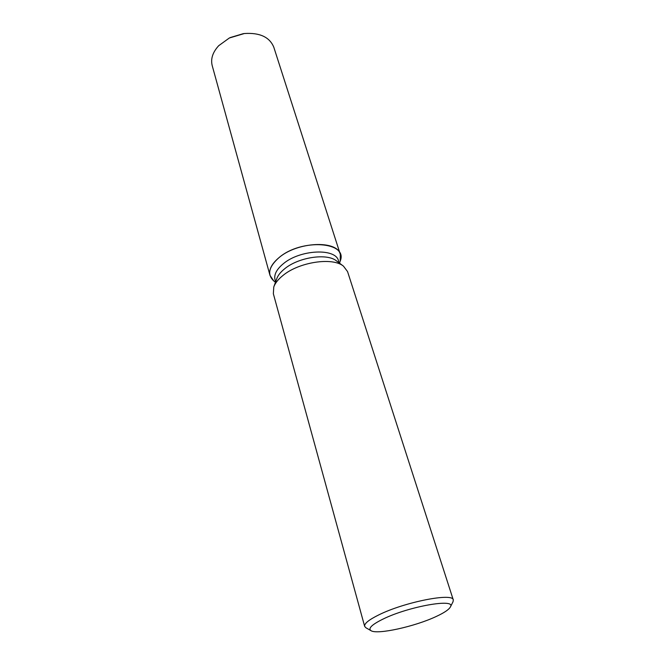 <?xml version="1.0" encoding="UTF-8"?>
<svg xmlns="http://www.w3.org/2000/svg" width="665" height="665" viewBox="0 0 665 665"><rect width="100%" height="100%" fill="white"/><g stroke="black" fill="none" stroke-linecap="round" stroke-linejoin="round"><path stroke-width="1" d="M230.256 37.556L243.348 33.649M275.609 281.877L275.027 279.782C273.822 274.745 276.507 269.458 283.099 263.922C299.815 249.483 335.85 247.821 338.518 260.855L339.175 262.924M278.859 257.762C301.262 238.178 348.526 241.611 340.197 261.121L340.33 254.437C337.338 239.882 297.33 241.644 278.859 257.762C268.693 266.865 266.989 274.587 273.772 280.929L269.998 275.401C268.66 269.799 271.611 263.922 278.859 257.762M371.004 630.678L365.858 627.727L364.653 626.347L273.348 293.731L273.772 286.947L276.765 278.693C277.978 275.376 280.563 272.11 284.52 268.901C298.327 257.214 327.08 252.908 336.473 260.896L343.489 266.166L347.562 271.603L453.289 599.921L453.04 601.734L450.346 607.02C448.867 609.647 444.154 612.798 436.215 616.488C414.968 626.538 377.105 634.917 371.004 630.678C367.878 628.467 371.86 624.61 382.949 619.123C408.817 606.305 456.83 598.001 450.346 607.02M273.772 286.947C275.177 283.115 278.186 279.333 282.808 275.601C298.942 262.002 332.691 256.923 343.489 266.166M364.653 626.347C364.137 623.612 368.859 619.788 378.826 614.876C404.461 602.049 453.173 592.523 453.289 599.921M269.998 275.401L212.202 65.594C210.531 58.886 212.7 52.261 218.702 45.702L229.342 37.996L244.354 33.524C259.816 32.519 269.633 37.09 273.805 47.223L340.33 254.437M229.965 37.689L243.664 33.607M339.532 263.199L340.197 261.121L339.532 263.199M275.46 282.301L273.772 280.929L275.46 282.301"/></g></svg>
